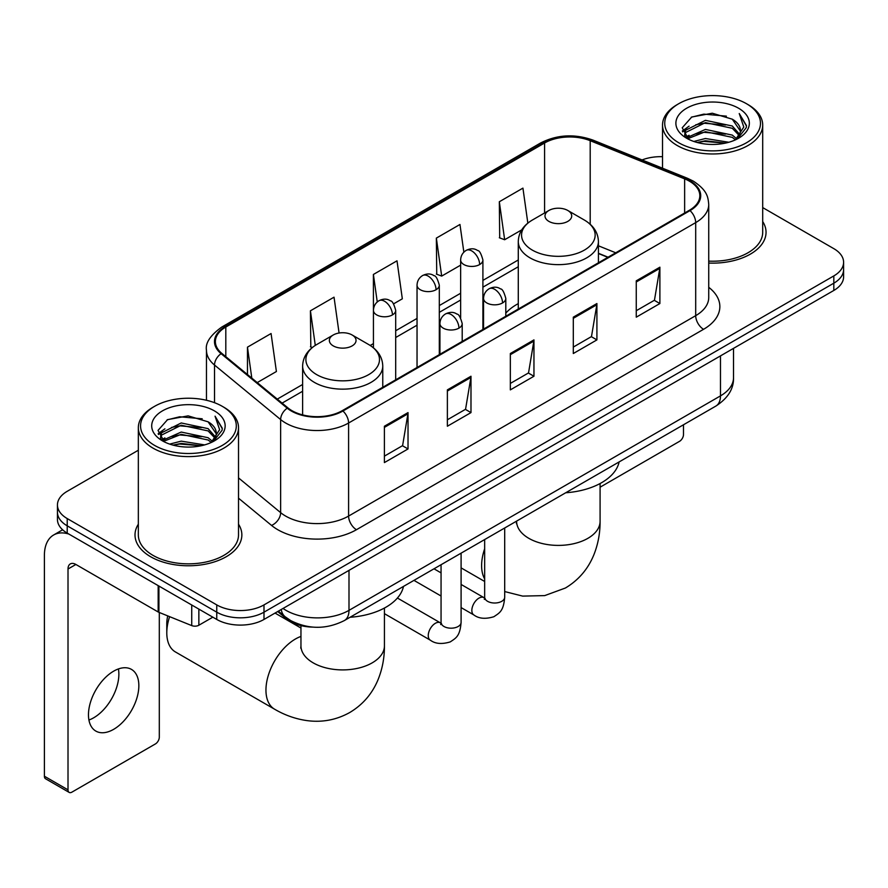<?xml version="1.0" encoding="UTF-8"?>
<svg xmlns="http://www.w3.org/2000/svg" width="888" height="888" viewBox="0 0 888 888"><rect width="100%" height="100%" fill="white"/><g stroke="black" fill="none" stroke-linecap="round" stroke-linejoin="round"><path stroke-width="1.33" d="M518.281 303.629A58.997 34.055 0 0 0 505.805 313.142M607.836 257.342L598.423 253.524M312.898 627.117A33.389 19.281 180 0 1 286.624 618.914L277.689 611.532M138.339 450.238L67.222 491.308A33.389 19.281 0 0 0 57.443 504.939L57.443 519.48A33.389 19.281 0 0 0 67.222 533.111L216.761 619.447A33.389 19.281 0 0 0 263.991 619.447L833.821 290.454A33.389 19.281 0 0 0 843.6 276.823L843.6 269.552A33.389 19.281 0 0 1 833.821 283.183A33.389 19.281 0 0 0 843.6 269.552L843.6 262.282A33.389 19.281 0 0 0 833.821 248.651L762.703 207.592M57.443 504.939A33.389 19.281 0 0 0 67.222 518.57L216.761 604.906A33.389 19.281 0 0 0 263.991 604.906L263.991 612.176L833.821 283.183L263.991 612.176A33.389 19.281 0 0 1 216.761 612.176A33.389 19.281 0 0 0 263.991 612.176L263.991 619.447M67.222 518.57L67.222 525.84L216.761 612.176L67.222 525.84A33.389 19.281 0 0 1 57.443 512.21A33.389 19.281 0 0 0 67.222 525.84L67.222 533.111M138.339 524.197A53.424 30.847 0 0 0 135.009 534.931A53.424 30.847 0 0 0 150.649 556.743A53.424 30.847 0 0 0 208.88 563.425A53.424 30.847 0 0 0 241.858 534.931A53.424 30.847 0 0 0 238.517 524.197A53.424 30.847 0 0 1 241.858 534.931A53.424 30.847 0 0 1 208.88 563.425A53.424 30.847 0 0 1 150.649 556.743A53.424 30.847 0 0 1 135.009 534.931A53.424 30.847 0 0 1 138.339 524.197M689.399 181.174A35.62 20.568 180 0 1 699.822 195.715A35.62 20.568 180 0 1 689.399 210.256L342.302 410.645A35.62 20.568 180 0 1 287.934 407.903L221.811 353.38A35.62 20.568 180 0 1 215.373 341.58A35.62 20.568 180 0 1 225.807 327.039L544.588 142.99A35.62 20.568 180 0 1 590.198 140.693L684.637 178.865A35.62 20.568 180 0 1 689.399 181.174M690.02 180.808A36.508 21.079 0 0 0 685.148 178.444L590.709 140.271A36.508 21.079 0 0 0 543.956 142.635L225.175 326.673A36.508 21.079 0 0 0 221.09 353.668L287.213 408.191A36.508 21.079 0 0 0 342.935 411.011L690.02 210.611A36.508 21.079 0 0 0 690.02 180.808M384.404 426.229L384.404 462.581L408.025 448.951L408.025 412.598L384.404 426.229M384.404 456.132L402.597 445.632L407.925 413.808A8.902 5.139 -120 0 0 408.025 412.598M402.431 445.732L408.025 448.951M447.374 389.876L447.374 426.229L470.984 412.598L470.984 376.246L447.374 389.876M447.374 419.78L465.556 409.279L470.895 377.456A8.902 5.139 -120 0 0 470.984 376.246M465.401 409.379L470.984 412.598M636.263 280.819L636.263 317.171L659.884 303.541L659.884 267.188L636.263 280.819M636.263 310.722L654.456 300.222L659.784 268.398A8.902 5.139 -120 0 0 659.884 267.188M654.29 300.322L659.884 303.541M573.304 317.171L573.304 353.524L596.914 339.893L596.914 303.541L573.304 317.171M573.304 347.075L591.486 336.574L596.825 304.751A8.902 5.139 -120 0 0 596.914 303.541M591.33 336.674L596.914 339.893M510.334 353.524L510.334 389.876L533.954 376.246L533.954 339.893L510.334 353.524M510.334 383.427L528.527 372.927L533.855 341.103A8.902 5.139 -120 0 0 533.954 339.893M528.36 373.027L533.954 376.246M708.735 263.059A53.424 30.847 0 0 0 766.044 232.29A53.424 30.847 0 0 0 762.703 221.556A53.424 30.847 0 0 1 766.044 232.29A53.424 30.847 0 0 1 708.735 263.059M263.991 604.906L833.821 275.913A33.389 19.281 0 0 0 843.6 262.282M662.526 156.699A33.389 19.281 0 0 0 642.057 159.94M257.231 382.584L276.401 371.517L271.073 333.533L247.463 347.164L247.463 374.525M463.858 252.192L459.962 224.475L436.352 238.106L436.741 274.248M527.838 223.11L522.932 188.123L499.322 201.754L499.7 237.895M339.072 333.022L334.032 297.18L310.423 310.811L310.811 346.942M393.595 303.851L402.331 298.812L397.003 260.828L373.393 274.459L373.437 310.789M373.393 274.459L377.256 301.964M436.352 238.106L441.68 276.09L460.639 265.146M441.68 276.09L436.352 274.103M499.322 201.754L504.65 239.738L521.722 229.881M504.65 239.738L499.322 237.751M312.321 347.508L310.423 346.808M310.423 310.811L315.284 345.399M247.463 347.164L251.804 378.099M600.088 487.201L679.553 441.325A5.561 3.208 120 0 0 683.494 434.51L683.494 424.764M678.765 142.779A47.863 27.628 0 0 0 746.453 142.779A47.863 27.628 0 0 0 746.453 103.696L748.029 104.606A50.083 28.916 0 0 1 762.703 125.053A50.083 28.916 0 0 1 731.779 151.77A50.083 28.916 0 0 1 677.2 145.499A50.083 28.916 0 0 1 662.526 125.053A50.083 28.916 0 0 1 677.2 104.606L678.765 103.696A47.863 27.628 0 0 0 678.765 142.779M708.735 261.127A50.083 28.916 0 0 0 762.703 232.29L762.703 125.053M693.861 141.47L705.416 138.506L728.826 142.258M697.169 142.48L705.416 140.781L725.407 143.112L703.851 141.403L697.402 142.535M686.69 137.729L705.416 129.426L732.289 135.098L736.618 138.683M687.812 138.706L705.416 131.69L732.289 137.363L735.419 139.76M685.114 136.208L684.781 133.977L685.736 130.181L705.416 120.335L732.289 126.007L739.649 134.354M684.87 135.109L685.736 132.456L705.416 122.611L732.289 128.283L739.116 135.442M735.131 139.993A27.828 16.062 0 0 0 740.437 130.547A27.828 16.062 0 0 0 732.289 119.192L740.426 131.102M738.583 108.236A36.73 21.212 0 0 0 686.724 108.192A36.73 21.212 0 0 0 686.48 138.14A36.73 21.212 0 0 0 686.635 138.228A36.73 21.212 0 0 0 738.749 138.14A36.73 21.212 0 0 0 738.583 108.236M732.289 119.192L712.298 113.22L691.752 117.005L682.228 127.761L688.544 139.238M737.406 138.883L746.286 127.617L746.464 125.597L739.238 113.531L743.789 127.051L735.419 139.86M748.029 104.606L746.453 103.696A47.863 27.628 0 0 0 678.765 103.696M739.238 113.531L746.453 126.063M691.275 117.238L703.851 114.13L726.395 116.15M682.583 131.857L686.69 128.638M695.737 124.797L703.851 123.221L725.596 125.008M695.737 133.888L703.851 132.312L725.596 134.099M682.35 130.969L689.088 126.174M685.936 137.074L689.088 135.265M548.906 221.389A13.353 7.715 0 0 0 567.798 221.389A13.353 7.715 0 0 0 567.798 210.478L584.382 220.058A36.808 21.256 0 0 1 584.382 250.105A36.808 21.256 0 0 1 532.323 250.105A36.808 21.256 0 0 1 532.323 220.058C523.254 225.441 518.57 232.589 518.281 241.514A40.071 23.132 0 0 0 530.014 257.864A40.071 23.132 0 0 0 573.681 262.881A40.071 23.132 0 0 0 598.423 241.514C598.124 232.589 593.439 225.441 584.382 220.058L567.798 210.478A13.353 7.715 0 0 0 548.906 210.478A13.353 7.715 0 0 0 548.906 221.389M565.712 492.762A61.217 35.342 0 0 0 619.125 461.927M169.619 616.66A41.736 24.098 120 0 0 166.789 632.855L166.789 623.765A30.614 17.671 -60 0 1 167.732 615.895M166.789 632.855A41.736 24.098 120 0 0 175.436 651.959L274.603 709.212A41.736 24.098 -60 0 1 268.198 675.768A41.736 24.098 -60 0 1 295.471 638.983A41.736 24.098 -60 0 1 300.954 636.419M333.255 345.887A13.353 7.715 0 0 0 352.136 345.887A13.353 7.715 0 0 0 352.136 334.987L368.72 344.566A36.808 21.256 0 0 1 368.72 374.614A36.808 21.256 0 0 1 316.661 374.614A36.808 21.256 0 0 1 316.661 344.566C307.603 349.95 302.919 357.098 302.619 366.011A40.071 23.132 0 0 0 314.363 382.373A40.071 23.132 0 0 0 358.031 387.39A40.071 23.132 0 0 0 382.761 366.011C382.473 357.098 377.789 349.95 368.72 344.566L352.136 334.987A13.353 7.715 0 0 0 333.255 334.987A13.353 7.715 0 0 0 333.255 345.887M350.05 617.271A61.217 35.342 0 0 0 403.474 586.435M118.415 668.942A35.62 20.568 -60 0 1 93.684 717.793A35.62 20.568 -60 0 1 88.933 720.013M113.664 729.326A35.62 20.568 120 0 0 136.93 697.935A35.62 20.568 120 0 0 131.468 669.397A35.62 20.568 120 0 0 113.664 671.162A35.62 20.568 120 0 0 90.387 702.541A35.62 20.568 120 0 0 95.849 731.09A35.62 20.568 120 0 0 113.664 729.326M198.857 609.113L198.857 625.241L212.831 617.171M68.887 534.065A44.522 25.708 -120 0 0 53.624 534.998A44.522 25.708 -120 0 0 44.4 555.377L44.4 776.223L68.01 789.854L68.01 569.008A11.133 6.427 60 0 1 70.319 563.913A11.133 6.427 60 0 1 75.88 564.468L158.175 611.976L158.175 585.625M68.01 789.854A5.561 3.208 120 0 0 69.164 792.396L45.554 778.765A5.561 3.208 -60 0 1 44.4 776.223M69.164 792.396A5.561 3.208 120 0 0 71.95 792.118L155.378 743.955A5.561 3.208 120 0 0 159.307 737.14L159.307 612.498M198.857 625.241A5.561 3.208 180 0 1 191.73 625.596L158.919 612.332A5.561 3.208 180 0 1 158.175 611.976M154.59 445.41A47.863 27.628 0 0 0 222.278 445.41A47.863 27.628 0 0 0 222.278 406.327L223.854 407.237A50.083 28.916 0 0 1 238.517 427.683A50.083 28.916 0 0 1 207.603 454.401A50.083 28.916 0 0 1 153.013 448.129A50.083 28.916 0 0 1 138.339 427.683A50.083 28.916 0 0 1 153.013 407.237L154.59 406.327A47.863 27.628 0 0 0 154.59 445.41M138.339 427.683L138.339 534.931A50.083 28.916 0 0 0 153.013 555.377A50.083 28.916 0 0 0 207.603 561.638A50.083 28.916 0 0 0 238.517 534.931L238.517 427.683M169.686 444.1L181.23 441.147L204.651 444.899M172.982 445.11L181.23 443.412L201.221 445.743M162.482 440.393L181.23 432.056L208.103 437.729L212.432 441.314M163.625 441.336L181.23 434.332L208.103 440.004L211.233 442.391M160.939 438.85L160.606 436.607L161.549 432.811L181.23 422.966L208.103 428.638L215.462 436.985M160.695 437.74L161.549 435.087L181.23 425.241L208.103 430.913L214.94 438.073M210.956 442.624A27.828 16.062 0 0 0 216.261 433.189A27.828 16.062 0 0 0 208.103 421.822L216.239 433.733M214.408 410.878A36.73 21.212 0 0 0 162.537 410.822A36.73 21.212 0 0 0 162.304 440.77A36.73 21.212 0 0 0 162.46 440.859A36.73 21.212 0 0 0 214.563 440.77A36.73 21.212 0 0 0 214.408 410.878M208.103 421.822L188.112 415.862L167.566 419.636L158.042 430.403L164.358 441.869M213.231 441.514L222.1 430.247L222.278 428.238L215.063 416.172L219.614 429.692L211.244 442.49M223.854 407.237L222.278 406.327A47.863 27.628 0 0 0 154.59 406.327M215.063 416.172L222.278 428.693M167.088 419.869L179.676 416.772L202.209 418.792M158.408 434.498L162.515 431.268M171.551 427.428L179.676 425.851L201.41 427.639M171.551 436.519L179.676 434.942L201.41 436.73M173.216 445.166L179.676 444.033L201.199 445.754M158.175 433.599L164.913 428.815M161.749 439.715L164.913 437.895M286.624 617.915L286.624 618.914M283.039 608.447A44.522 25.708 0 0 0 286.025 610.356A44.522 25.708 0 0 0 348.995 610.356L720.479 395.882A44.522 25.708 0 0 0 733.521 377.7C733.854 388.755 727.96 398.201 715.872 406.071L344.378 620.546A22.267 12.854 60 0 0 348.995 610.356L348.995 570.374M720.479 355.888L720.479 395.882A22.267 12.854 60 0 1 715.872 406.071M281.23 609.49A22.267 14.885 129.5 0 0 285.115 616.727L278.355 611.155M833.821 290.454L833.821 275.913M216.761 619.447L216.761 604.906M708.735 287.312A55.655 32.135 180 0 1 703.562 329.304L356.465 529.703A11.133 6.427 60 0 1 348.596 516.072L695.693 315.673A44.522 25.708 0 0 0 708.735 297.502L708.735 204.44A44.522 25.708 180 0 1 695.693 222.611A11.133 6.427 -120 0 0 690.02 210.611M356.465 529.703A55.655 32.135 180 0 1 277.766 529.703A55.655 32.135 180 0 1 271.528 525.407L238.517 498.19M287.213 408.191A11.133 7.448 129.5 0 0 280.641 419.569L280.641 512.631A44.522 25.708 0 0 0 285.636 516.072A44.522 25.708 0 0 0 348.596 516.072L348.596 423.01A44.522 25.708 180 0 1 280.641 419.569L214.519 365.046A44.522 25.708 180 0 1 206.471 350.305L206.471 400.277M708.735 204.44C708.014 196.792 707.303 190.421 693.384 181.163L687.534 178.322A11.133 5.217 112 0 0 685.148 178.444M687.534 178.322L593.095 140.149C574.658 133.622 557.165 134.565 540.592 142.99A11.133 6.427 60 0 1 543.956 142.635M225.175 326.673A11.133 6.427 -120 0 0 221.811 327.039C210.256 335.342 205.15 343.101 206.471 350.305M221.09 353.668A11.133 7.448 129.5 0 0 214.519 365.046L214.519 402.697M593.095 140.149A11.133 5.217 112 0 0 590.709 140.271M342.935 411.011A11.133 6.427 60 0 1 348.596 423.01L695.693 222.611L695.693 315.673A11.133 6.427 60 0 0 703.562 329.304M238.517 477.899L280.641 512.631A11.133 7.448 -50.5 0 1 271.528 525.407M225.807 327.039L225.807 356.665M684.637 178.865L684.637 212.998M590.198 140.693L590.198 224.253M615.717 252.791L598.423 245.798M544.588 142.99L544.588 212.976M518.281 259.973L482.906 280.397M460.639 293.251L439.305 305.572M417.038 318.426L395.693 330.747M373.437 343.601L370.207 345.465M302.619 384.482L277.278 399.112M510.334 354.678L533.855 341.103M573.304 318.326L596.825 304.751M636.263 281.973L659.784 268.398M447.374 391.031L470.895 377.456M384.404 427.383L407.925 413.808M600.088 483.538L600.088 521.3A41.736 24.098 180 0 1 587.867 538.339A41.736 24.098 180 0 1 528.837 538.339A41.736 24.098 180 0 1 516.605 521.3L516.416 523.687M484.659 578.92A41.736 24.098 -60 0 1 484.659 548.762M384.437 608.036L384.437 645.809A41.736 24.098 180 0 1 372.205 662.848A41.736 24.098 180 0 1 313.175 662.848A41.736 24.098 180 0 1 300.954 645.809L300.766 648.196M502.541 302.952A11.133 6.427 0 0 0 505.805 298.412C504.04 291.974 502.286 288.811 500.521 288.933C497.302 286.669 493.495 286.613 489.11 288.767A11.133 6.427 60 0 1 494.672 289.322A11.133 6.427 -120 0 1 502.541 302.952A11.133 6.427 0 0 1 486.802 302.952A11.133 6.427 0 0 1 483.549 298.412C483.716 294.183 485.57 290.975 489.11 288.767M461.094 607.581L473.926 614.995A10.012 5.783 -60 0 1 472.394 606.959A10.012 5.783 -60 0 1 478.932 598.135A10.012 5.783 -60 0 1 479.376 597.902A10.012 5.783 -60 0 1 483.949 597.646L461.094 584.448M485.237 598.645L484.337 599.389L484.659 597.224A10.012 5.783 -0 0 0 487.59 601.32A10.012 5.783 -0 0 0 501.298 601.565A10.012 5.783 -0 0 0 504.695 597.224C503.552 611.355 499.478 612.864 493.883 616.716C485.514 619.269 478.865 618.692 473.926 614.995M458.941 328.127A11.133 6.427 0 0 0 462.204 323.576C460.439 317.149 458.674 313.986 456.92 314.108C453.701 311.843 449.894 311.788 445.51 313.941A11.133 6.427 60 0 1 451.071 314.496A11.133 6.427 -120 0 1 458.941 328.127A11.133 6.427 0 0 1 443.201 328.127A11.133 6.427 0 0 1 439.937 323.576C440.115 319.358 441.969 316.15 445.51 313.941M384.437 613.675L430.325 640.17A10.012 5.783 -60 0 1 428.793 632.134A10.012 5.783 -60 0 1 435.331 623.309A10.012 5.783 -60 0 1 435.775 623.065A10.012 5.783 -60 0 1 440.337 622.81L397.413 598.035M441.625 623.82L440.737 624.564L441.059 622.399A10.012 5.783 -0 0 0 443.989 626.495A10.012 5.783 -0 0 0 457.697 626.739A10.012 5.783 -0 0 0 461.094 622.399C459.951 636.53 455.877 638.039 450.283 641.891C441.913 644.444 435.253 643.867 430.325 640.17M479.642 264.557A11.133 6.427 0 0 0 482.906 260.006C481.141 253.579 479.376 250.416 477.622 250.538C474.403 248.274 470.596 248.218 466.211 250.372A11.133 6.427 60 0 1 471.772 250.927A11.133 6.427 -120 0 1 479.642 264.557A11.133 6.427 0 0 1 463.902 264.557A11.133 6.427 0 0 1 460.639 260.006C460.805 255.788 462.659 252.581 466.211 250.372M436.041 289.732A11.133 6.427 0 0 0 439.305 285.181C437.54 278.743 435.775 275.591 434.021 275.713C430.791 273.449 426.995 273.382 422.599 275.546A11.133 6.427 60 0 1 428.171 276.101A11.133 6.427 -120 0 1 436.041 289.732A11.133 6.427 0 0 1 420.302 289.732A11.133 6.427 0 0 1 417.038 285.181C417.205 280.963 419.058 277.755 422.599 275.546M392.441 314.907A11.133 6.427 0 0 0 395.693 310.356C393.928 303.918 392.174 300.766 390.42 300.888C387.19 298.612 383.383 298.557 378.998 300.721A11.133 6.427 60 0 1 384.571 301.265A11.133 6.427 -120 0 1 392.441 314.907A11.133 6.427 0 0 1 376.701 314.907A11.133 6.427 0 0 1 373.437 310.356C373.604 306.138 375.458 302.93 378.998 300.721M68.01 569.008L75.88 564.468M158.919 586.047L158.919 612.332M191.73 625.596L191.73 604.994M344.378 620.546C326.462 629.548 308.547 629.548 290.642 620.546L285.115 616.727M733.521 377.7L733.521 348.362M540.592 142.99L221.811 327.039M518.281 266.744L482.906 287.168M460.639 300.022L439.305 312.343M417.038 325.197L395.693 337.518M302.619 391.253L282.118 403.096M608.08 257.198L598.423 253.291M684.781 135.82L684.781 133.977M662.526 168.221L662.526 125.053M600.088 521.3C600.155 533.189 598.035 544.444 593.75 555.067C587.923 569.208 578.465 580.197 565.39 588.023L544.721 595.604L522.677 596.103L504.695 591.563M484.659 581.474L461.094 567.876M598.423 262.781L598.423 241.514M518.281 309.046L518.281 241.514M548.906 210.478L532.323 220.058M384.437 645.809C384.493 657.697 382.384 668.953 378.099 679.575C372.261 693.717 362.815 704.706 349.739 712.52C336.419 719.935 322.189 722.632 307.026 720.612C295.682 719.014 284.87 715.217 274.603 709.212M382.761 387.279L382.761 366.011M302.619 414.885L302.619 366.011M333.255 334.987L316.661 344.566M300.954 628.038L275.036 613.075M300.954 625.607L300.954 645.809M484.626 598.001L483.949 597.646M504.695 527.994L504.695 597.224M505.805 316.25L505.805 298.412M441.059 596.015L413.963 580.375M484.659 539.56L484.659 597.224M483.549 329.104L483.549 298.412M441.059 572.882L433.999 568.808M441.025 623.176L440.337 622.81M461.094 553.169L461.094 622.399M462.204 341.425L462.204 323.576M441.059 564.735L441.059 622.399M439.937 354.268L439.937 323.576M482.906 329.47L482.906 260.006M460.639 317.893L460.639 260.006M439.305 354.645L439.305 285.181M417.038 367.499L417.038 285.181M395.693 379.82L395.693 310.356M373.437 347.807L373.437 310.356M53.624 534.998L62.626 529.792M160.606 438.45L160.606 436.607"/></g></svg>
